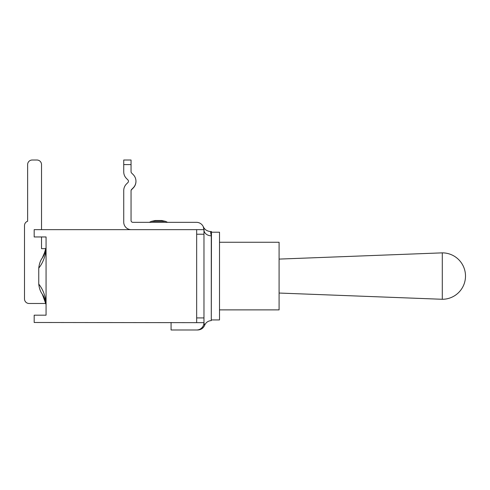 <?xml version="1.0" encoding="UTF-8"?>
<svg xmlns="http://www.w3.org/2000/svg" width="490" height="490" viewBox="0 0 490 490"><rect width="100%" height="100%" fill="white"/><g stroke="black" fill="none" stroke-linecap="round" stroke-linejoin="round"><path stroke-width="0.73" d="M42.299 294.171C44.296 297.093 45.552 300.56 46.066 304.578L42.299 294.171A23.759 23.759 0 0 1 45.913 303.482L29.069 303.482A4.569 4.569 0 0 1 24.5 298.912L24.5 225.578A4.569 4.569 0 0 1 27.63 221.241A4.569 4.569 0 0 0 24.5 225.578L24.5 298.912L24.5 225.578A4.569 4.569 0 0 1 27.63 221.241L27.63 164.585A4.569 4.569 0 0 1 32.199 160.016L36.952 160.016A4.569 4.569 0 0 1 41.521 164.585L41.521 229.651M43.647 255.651L46.066 247.579L45.668 250.023L42.305 257.954A23.759 23.759 0 0 0 45.913 248.657L41.521 248.657L41.521 236.958M46.066 302.244C45.135 295.115 42.704 289.063 38.753 284.078C39.237 288.279 40.419 291.642 42.293 294.165M38.753 284.078L38.753 268.134C42.697 263.179 45.129 257.109 46.066 249.925M42.299 257.954C40.407 260.502 39.225 263.896 38.753 268.134M36.952 160.016L32.199 160.016L36.952 160.016M27.63 221.241L27.63 164.585L27.63 221.241M189.348 222.338L196.478 222.338A7.491 7.491 0 0 1 203.969 229.651L34.184 229.651L34.184 236.958L46.066 236.958L46.066 315.18L34.184 315.18L34.184 322.487L203.969 322.671A7.313 7.313 0 0 1 196.662 329.984L189.348 329.984M171.071 322.487L171.071 329.984L197.709 329.984C201.004 329.795 203.301 328.263 204.593 325.391C205.88 322.432 208.109 320.84 211.282 320.613L211.466 231.525L210.443 231.525C207.019 231.194 204.624 229.571 203.264 226.656L203.969 229.828L203.969 317.924L196.662 317.924M197.36 329.984L197.709 329.984L197.36 329.984M204.593 325.391L203.969 322.671M203.969 322.487L203.969 317.924M211.282 320.613L211.282 235.806A7.313 5.978 0 0 1 203.969 229.828L203.969 229.651M211.282 235.806L210.443 231.525M131.234 229.651A7.491 7.491 0 0 1 123.737 222.154L123.737 190.573A9.322 9.322 0 0 1 126.469 183.983L127.927 182.525A1.825 1.825 0 0 0 127.927 179.94L126.469 178.476A9.322 9.322 0 0 1 123.737 171.886L123.737 164.585L123.737 171.886M196.478 222.338L132.876 222.338A1.825 1.825 0 0 1 131.051 220.512A1.825 1.825 0 0 0 132.876 222.338M131.051 220.512L131.051 190.757A1.825 1.825 0 0 1 131.583 189.465L133.225 187.823A9.322 9.322 0 0 0 133.225 174.642L131.583 172.995A1.825 1.825 0 0 1 131.051 171.702L131.051 160.016L123.737 160.016L123.737 164.585L131.051 164.585M126.469 183.983L127.927 182.525A1.825 1.825 0 0 0 127.927 179.94M123.737 190.573L123.737 222.154M135.957 181.325A9.322 9.322 0 0 1 133.225 188.001L131.583 189.648A1.825 1.825 0 0 0 131.051 190.941M158.466 220.512L155.269 220.512L151.41 221.364L165.516 221.364L161.657 220.512L158.466 220.512M196.662 322.487L196.662 229.651M219.508 242.256L279.086 242.256L279.086 309.882L219.508 309.882M211.466 319.933L219.508 319.933L219.508 232.205L211.466 232.205M442.292 276.072L442.292 252.858A23.208 23.208 0 0 1 465.5 276.072A23.208 23.208 0 0 1 442.292 299.28L442.292 276.072M196.662 234.22L203.969 234.22M45.668 250.023L45.864 248.969M46.066 304.578L46.005 304.076M202.413 327.185L201.751 327.92M203.264 226.656L203.822 228.34M155.269 220.512L151.41 221.364L149.328 222.338M161.657 220.512L165.516 221.364L167.598 222.338M279.086 293.045L442.292 299.28M279.086 259.094L442.292 252.858"/></g></svg>
